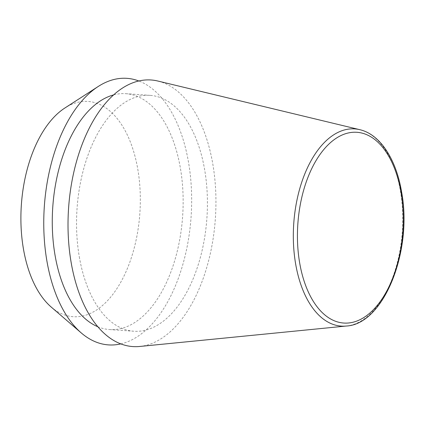 <?xml version="1.0" encoding="UTF-8"?>
<svg xmlns="http://www.w3.org/2000/svg" width="425" height="425" viewBox="0 0 425 425"><rect width="100%" height="100%" fill="white"/><g stroke="black" fill="none" stroke-linecap="round" stroke-linejoin="round"><path stroke-width="0.32" stroke-dasharray="2.12 1.59" d="M139.623 346.476A133.599 73.546 93.9 0 0 212.824 164.14A133.599 73.546 93.9 0 0 157.935 81.053M97.777 326.724A118.214 65.073 93.9 0 0 109.565 329.556A118.214 65.073 93.9 0 0 180.386 168.13A118.214 65.073 93.9 0 0 125.843 93.686A118.214 65.073 93.9 0 0 113.772 94.871M79.3 256.79A118.214 65.073 93.9 0 0 133.843 331.229A118.214 65.073 93.9 0 0 204.664 169.803A118.214 65.073 93.9 0 0 150.115 95.359A118.214 65.073 93.9 0 0 79.3 256.79M51.191 307.031A107.886 59.388 93.9 0 0 117.842 287.146A107.886 59.388 93.9 0 0 137.822 169.368A107.886 59.388 93.9 0 0 64.924 107.977M120.769 343.905A133.599 73.541 93.9 0 0 188.546 162.467A133.599 73.541 93.9 0 0 138.906 81.01M346.295 326.033A98.828 54.405 93.9 0 0 400.44 191.149A98.828 54.405 93.9 0 0 359.842 129.689M109.565 329.556L133.843 331.229M125.843 93.686L150.115 95.359"/><path stroke-width="0.64" d="M359.842 129.689L157.935 81.053A133.599 73.546 93.9 0 0 71.14 262.448A133.599 73.546 93.9 0 0 139.623 346.476L346.295 326.033C383.95 324.307 412.856 250.654 401.556 191.76C396.142 159.147 380.062 134.343 359.842 129.689A98.828 54.405 93.9 0 0 295.63 263.872A98.828 54.405 93.9 0 0 346.295 326.033M113.772 94.871A118.214 65.073 93.9 0 0 55.022 255.117A118.214 65.073 93.9 0 0 97.777 326.724M138.906 81.01A133.599 73.541 93.9 0 0 98.276 86.45L64.924 107.977A107.886 59.388 93.9 0 0 23.407 248.758A107.886 59.388 93.9 0 0 51.191 307.031L81.271 332.94A133.599 73.541 93.9 0 0 120.769 343.905M98.276 86.45A133.599 73.541 93.9 0 0 46.862 260.775A133.599 73.541 93.9 0 0 81.271 332.94M299.657 262.857A95.625 52.636 93.9 0 0 365.527 316.418A95.625 52.636 93.9 0 0 401.062 192.493A95.625 52.636 93.9 0 0 335.187 138.927A95.625 52.636 93.9 0 0 299.657 262.857"/></g></svg>
